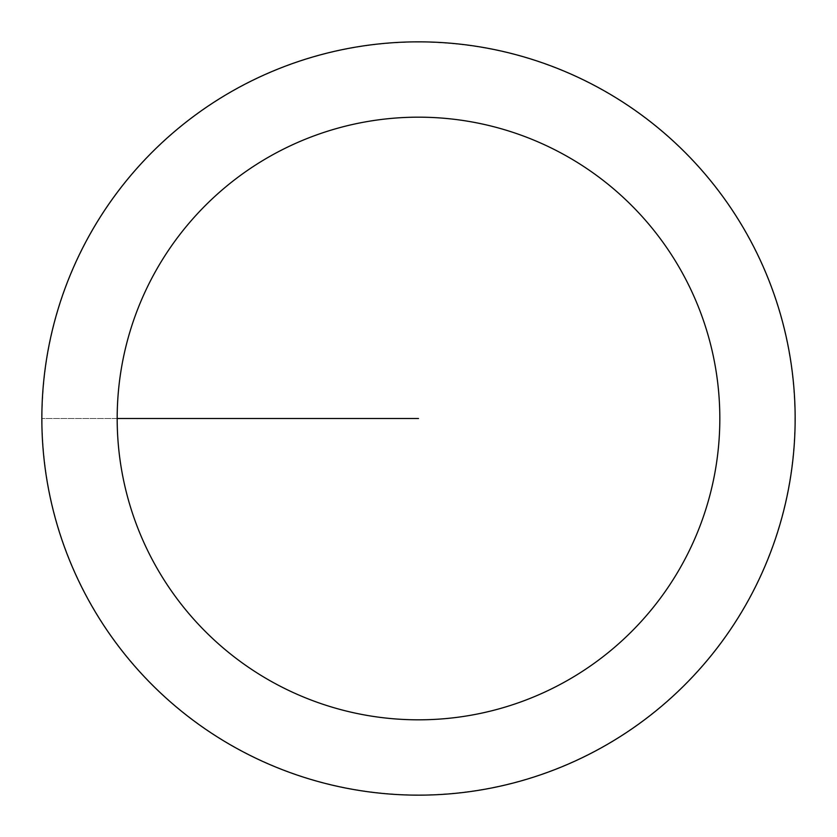 <?xml version="1.0" encoding="UTF-8"?>
<svg xmlns="http://www.w3.org/2000/svg" width="837" height="837" viewBox="0 0 837 837"><rect width="100%" height="100%" fill="white"/><g stroke="black" fill="none" stroke-linecap="round" stroke-linejoin="round"><path stroke-width="0.63" stroke-dasharray="4.18 3.14" d="M42.08 418.5A376.42 376.42 0 0 0 606.71 744.491A376.42 376.42 0 0 0 606.71 92.509A376.42 376.42 0 0 0 42.08 418.5M41.85 418.5A376.65 376.65 0 0 1 606.825 92.311A376.65 376.65 0 0 1 606.825 744.689A376.65 376.65 0 0 1 41.85 418.5A376.65 376.65 0 0 1 418.5 41.85A376.65 376.65 0 0 1 795.15 418.5A376.65 376.65 0 0 1 418.5 795.15A376.65 376.65 0 0 1 41.85 418.5M418.5 418.5L41.85 418.5L418.5 418.5M795.15 418.5A376.65 376.65 0 0 0 230.175 92.311A376.65 376.65 0 0 0 230.175 744.689A376.65 376.65 0 0 0 795.15 418.5"/><path stroke-width="1.26" d="M117.18 418.5A301.32 301.32 0 0 1 569.16 157.544A301.32 301.32 0 0 1 569.16 679.456A301.32 301.32 0 0 1 117.18 418.5L418.5 418.5M41.85 418.5A376.65 376.65 0 0 1 606.825 92.311A376.65 376.65 0 0 1 606.825 744.689A376.65 376.65 0 0 1 41.85 418.5"/></g></svg>
